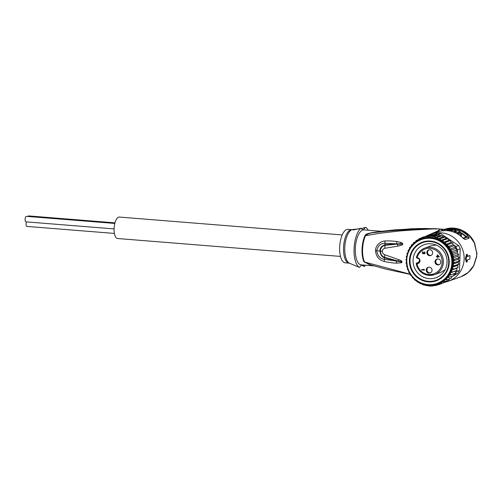 <?xml version="1.0" encoding="UTF-8"?>
<svg xmlns="http://www.w3.org/2000/svg" width="502" height="502" viewBox="0 0 502 502"><rect width="100%" height="100%" fill="white"/><g stroke="black" fill="none" stroke-linecap="round" stroke-linejoin="round"><path stroke-width="0.75" d="M27.102 226.408A2.755 1.123 -85.4 0 1 26.976 226.415A2.755 1.123 -85.4 0 1 26.091 224.777A2.755 1.123 -85.4 0 1 26.462 221.884M27.974 216.475A2.755 1.123 -85.4 0 1 28.595 215.929A2.755 1.123 -85.4 0 1 28.721 215.923A2.755 1.123 -85.4 0 1 28.84 215.954M26.135 221.84A2.755 1.123 -85.4 0 1 26.01 221.846A2.755 1.123 -85.4 0 1 25.1 219.161A2.755 1.123 -85.4 0 1 26.324 216.362A2.755 1.123 -85.4 0 1 26.449 216.349A2.755 1.123 -85.4 0 1 26.568 216.381M340.488 256.415L117.663 238.532A10.768 4.386 -85.4 0 1 114.117 228.04A10.768 4.386 -85.4 0 1 118.899 217.09A10.768 4.386 -85.4 0 1 119.388 217.065L342.213 234.942M416.221 263.669A14.15 13.654 -109.8 0 0 434.475 274.657A14.15 13.654 -109.8 0 0 443.385 262.339A14.15 13.654 -109.8 0 0 443.391 262.169A14.15 13.654 -109.8 0 0 424.899 248.026A14.15 13.654 -109.8 0 0 416.434 257.438L417.256 258.147C419.879 258.693 420.136 260.312 418.047 262.998A2.504 2.416 70.2 0 1 417.112 263.13L416.967 263.675A3.006 2.899 70.2 0 0 419.986 260.758A3.006 2.899 70.2 0 0 417.175 257.695L417.256 258.147L416.886 258.072M416.434 257.438L417.149 257.695A13.152 12.688 70.2 0 1 431.438 248.546A13.152 12.688 70.2 0 1 442.168 262.358A13.152 12.688 70.2 0 1 430.377 274.512A13.152 12.688 70.2 0 1 416.942 263.669L417.08 263.13L418.844 262.508M437.7 255.38L437.662 256.434L438.836 256.509L437.945 255.292L438.836 256.509M422.922 253.635L422.207 252.882L422.935 251.552L422.508 253.046L423.456 253.705M424.723 251.784L424.912 253.548L424.284 253.817L423.675 253.347L424.717 253.723M424.899 252.067L424.987 253.133L424.416 253.516L424.648 252.155M423.826 252.606L423.117 253.497L423.581 252.594L424.416 253.516M437.587 254.934L437.286 256.415L437.342 254.922L437.713 254.941L439.319 256.911L437.65 256.811L437.625 257.432L437.255 257.413L437.273 256.786L436.407 256.735L436.42 256.365L437.286 256.415M436.665 256.378L437.524 256.698L437.631 257.331M437.65 256.811L439.325 256.804M424.039 269.718L423.619 269.317L424.115 269.348L424.523 270.12L421.611 269.944L421.624 269.568L424.039 269.718L423.983 269.336M424.523 270.013L421.868 269.587M430.515 272.818A3.006 2.899 70.2 0 1 428.501 267.215M431.124 255.38A3.006 2.899 70.2 0 1 429.11 249.776M439.306 264.61A3.006 2.899 -109.8 0 1 438.566 264.667A3.006 2.899 70.2 0 1 437.292 259.007M423.675 253.347L422.671 253.723M422.935 251.552L422.515 252.839L423.117 253.497M429.241 267.158A3.006 2.899 70.2 0 1 430.151 272.975A3.006 2.899 70.2 0 1 426.261 270.559A3.006 2.899 70.2 0 1 429.241 267.158M429.85 249.726A3.006 2.899 70.2 0 1 430.76 255.543A3.006 2.899 70.2 0 1 426.869 253.127A3.006 2.899 70.2 0 1 429.85 249.726M438.033 258.957A3.006 2.899 70.2 0 1 438.943 264.774A3.006 2.899 70.2 0 1 435.052 262.351A3.006 2.899 70.2 0 1 438.033 258.957M419.132 262.182L417.08 263.13M416.967 263.675L416.183 263.657C419.114 273.019 425.207 276.69 434.475 274.657L440.624 272.448L445.054 269.769M447.037 262.232A17.532 16.917 70.2 0 1 435.993 277.706A17.532 16.917 70.2 0 1 429.455 278.641A17.532 16.917 70.2 0 1 413.083 260.18A17.532 16.917 70.2 0 1 424.127 244.706A17.532 16.917 70.2 0 1 430.672 243.771A17.532 16.917 70.2 0 1 447.037 262.232M449.202 262.678A20.538 19.816 70.2 0 1 428.601 281.898A20.538 19.816 70.2 0 1 409.431 260.274A20.538 19.816 70.2 0 1 430.032 241.054A20.538 19.816 70.2 0 1 449.202 262.678M416.541 280.53L417.306 281.998L418.994 282.206L420.099 283.611L421.743 283.812L423.067 284.841L429.317 286.071L432.479 286.052L433.64 285.563L435.623 285.6L436.552 284.703L438.66 284.734L439.375 283.435L441.559 283.467L442.049 281.785L444.257 281.817L444.508 279.959A23.795 22.954 -109.8 0 0 446.711 277.901L446.717 279.809L451.436 278.114L451.882 276.414M432.479 286.052L433.81 285.569M443.429 242.265L448.644 240.389L450.357 240.602L445.638 242.297L443.429 242.265L443.065 240.326L440.881 240.301L440.267 238.714L438.158 238.688L437.305 237.484L435.322 237.452L434.211 236.662L430.898 236.285M459.154 260.933L454.435 262.628L452.98 261.096L458.194 259.22L458.445 259.553L459.154 260.933L458.088 262.314L458.872 264.115L457.586 265.357L458.125 267.328L456.713 268.294M434.211 236.662L438.993 234.967L437.775 234.641L440.637 233.618A25.05 24.165 -109.8 0 0 438.88 233.443A25.05 24.165 -109.8 0 0 437.116 233.405L434.004 234.566L436.025 234.472A25.05 24.165 -109.8 0 0 434.261 234.434M440.637 233.618L458.564 245.578A25.05 24.165 70.2 0 1 460.215 248.816L459.455 270.528A25.05 24.165 70.2 0 1 457.586 273.546L453.733 275.56M437.775 234.641A25.05 24.165 -109.8 0 0 436.025 234.472L431.055 236.26L424.748 236.724L423.349 237.791L421.711 237.59L420.5 239.071L418.812 238.864L417.846 240.678M438.02 234.804L436.025 234.472M458.564 245.578L455.709 246.607L454.674 245.465L454.825 246.062M460.215 248.816L457.36 249.839A25.05 24.165 -109.8 0 0 456.588 248.195A25.05 24.165 -109.8 0 0 455.709 246.607M452.559 276.169L451.869 276.533M459.455 270.528L456.6 271.551L456.632 270.534L455.452 271.093L455.722 273.101A25.05 24.165 -109.8 0 0 456.6 271.551M457.586 273.546L454.73 274.575A25.05 24.165 -109.8 0 0 455.722 273.101L450.752 274.883L450.288 273.383L450.231 272.962L455.452 271.093M427.88 236.279L432.611 234.578L434.004 234.566M450.357 240.602L450.965 242.504L452.729 242.918L453.049 244.832L447.803 246.702L447.947 244.587L445.751 244.38L445.638 242.297M421.711 237.59L427.12 235.877M431.45 235.068L429.48 235.03M432.417 236.611L437.518 234.779M435.322 237.452L440.436 235.607L442.017 235.789L437.305 237.484M438.93 234.967L440.436 235.607M442.011 235.771L443.348 236.818L444.985 237.019L440.267 238.714M438.158 238.688L443.348 236.818M444.992 237L446.096 238.425L447.784 238.632L443.065 240.326M440.881 240.301L446.096 238.425M418.806 238.864L421.347 237.954M429.467 235.03L424.748 236.724M429.405 236.429L434.506 234.597M447.784 238.632L448.644 240.389M454.73 245.497L453.049 244.832M457.36 249.839L457.322 250.856L456.18 250.159L456.588 248.195L454.768 247.392L454.868 246.049M457.247 253.058L457.642 251.289L457.278 250.868L457.661 251.238M458.552 254.439L453.833 256.133L452.02 254.966L457.234 253.09L458.577 254.376L457.912 256.127L459.092 257.608L458.194 259.22M456.713 268.332L456.977 270.352L456.632 270.534M456.996 270.346L456.588 270.553M453.852 273.772L453.858 275.027L454.73 274.575M450.752 274.883L448.631 275.554A23.795 22.954 -109.8 0 1 446.711 277.901L453.613 275.793L453.858 275.027M446.83 280.888L446.284 281.766L441.559 283.467M443.743 282.676L438.66 284.734M437.97 284.753L435.623 285.6M449.616 278.484L448.995 280.11L444.257 281.817M412.092 276.225L412.406 277.769L413.723 278.064M410.291 273.659L410.404 275.203L411.678 275.692M408.823 270.879L408.735 272.391L409.946 273.075M407.718 267.93L407.398 269.31L408.553 270.252M406.996 264.874L406.494 266.173L407.53 267.277M406.664 261.749L405.999 263.023L406.89 264.203M406.727 258.624L405.905 259.685L406.645 261.078M407.191 255.537L406.218 256.516L406.796 257.953M408.044 252.55L406.959 253.303L407.342 254.884M409.274 249.714L408.088 250.285L408.277 251.922M410.856 247.072L409.619 247.442L409.582 249.124M409.607 247.448L410.824 247.009M412.669 244.775A24.046 23.199 -109.8 0 1 412.763 244.675L411.477 244.838L411.238 246.532M411.458 244.85L413.209 244.217L413.623 242.535L415.079 242.554M415.556 241.832L413.654 242.516M454.674 245.465L449.955 247.166L447.803 246.702A23.795 22.954 -109.8 0 0 445.751 244.38L450.965 242.504M415.436 242.278L416.114 240.514L418.26 239.743M416.095 240.521L417.777 240.715M452.666 242.893L447.947 244.587M456.588 248.195L451.624 249.977L449.554 249.262L449.955 247.166M457.642 251.289L452.923 252.983L450.965 252.035A23.795 22.954 -109.8 0 0 449.554 249.262L454.768 247.392M459.06 257.67L454.341 259.365L452.691 258.003A23.795 22.954 -109.8 0 0 452.02 254.966A23.795 22.954 -109.8 0 0 450.965 252.035L451.624 249.977M450.965 252.035L456.18 250.159M452.02 254.966L452.923 252.983M454.435 262.628L452.873 264.19A23.795 22.954 -109.8 0 0 452.98 261.096A23.795 22.954 -109.8 0 0 452.691 258.003L453.833 256.133M452.691 258.003L457.912 256.127M452.98 261.096L454.341 259.365M458.834 264.171L454.115 265.865L452.371 267.233A23.795 22.954 -109.8 0 0 452.873 264.19L458.088 262.314M458.106 267.328L451.486 270.176A23.795 22.954 -109.8 0 0 452.371 267.233L457.586 265.357M452.873 264.19L454.115 265.865M456.977 270.352L450.231 272.962A23.795 22.954 -109.8 0 0 451.486 270.176L456.701 268.3M452.371 267.233L453.388 269.022M451.486 270.176L452.258 272.046M450.231 272.962A23.795 22.954 -109.8 0 1 448.631 275.554L448.895 277.487M428.589 285.092A23.795 22.954 -109.8 0 1 428.495 285.086L428.601 285.092A23.795 22.954 -109.8 0 0 437.493 283.825L437.989 283.643A23.795 22.954 -109.8 0 0 444.508 279.959L446.717 279.809M414.2 278.535L414.665 280.009L416.139 280.223M428.601 285.092L437.493 283.825A23.795 22.954 -109.8 0 0 452.208 258.241A23.795 22.954 -109.8 0 0 430.383 237.779A23.795 22.954 -109.8 0 0 430.264 237.772A23.795 22.954 -109.8 0 0 421.391 239.04L421.887 238.858A23.795 22.954 70.2 0 1 430.766 237.59A23.795 22.954 -109.8 0 1 445.751 244.38M449.554 249.262A23.795 22.954 -109.8 0 0 447.803 246.702M371.392 265.125L364.044 261.937A3.508 2.629 154.3 0 1 364.596 262.025L410.259 274.249M351.808 229.684L347.917 229.37A16.779 6.833 94.6 0 0 339.653 247.398A16.779 6.833 94.6 0 0 345.232 262.828L349.122 263.136A16.779 6.833 -85.4 0 1 343.544 247.712A16.779 6.833 -85.4 0 1 343.556 247.473A16.779 6.833 -85.4 0 1 351.808 229.684L352.197 229.652A16.993 6.921 94.6 0 0 344.78 247.586A16.993 6.921 94.6 0 0 344.767 247.831A16.993 6.921 94.6 0 0 349.505 263.23L359.413 267.39A20.538 8.365 -85.4 0 1 354.067 248.973A20.538 8.365 -85.4 0 1 360.775 228.284C354.017 229.941 351.532 230.311 353.32 229.383L358.51 228.981M365.475 265.207A20.538 8.365 -85.4 0 1 364.295 266.474L361.396 265M361.038 228.63L365.663 227.362A20.538 8.365 -85.4 0 1 368.28 230.249M352.875 229.64L353.32 229.383M460.654 234.547A25.05 24.165 70.2 0 0 458.42 233.148L459.079 232.909L458.339 232.288L457.416 232.621A25.05 24.165 70.2 0 0 455.119 231.617L456.042 231.29A25.05 24.165 70.2 0 0 455.032 230.933L455.816 230.65A25.05 24.165 -109.8 0 1 456.82 231.008L457.742 230.675A25.05 24.165 -109.8 0 1 460.039 231.679L458.922 232.081C460.905 233.248 461.708 233.988 461.313 234.315L460.654 234.547L460.61 235.934M461.426 234.17L461.25 236.084L461.426 234.17M451.417 230.054A25.05 24.165 70.2 0 0 449.917 229.86L451.687 230.242L452.867 229.816A25.05 24.165 70.2 0 0 444.163 229.828L444.948 229.546A25.05 24.165 -109.8 0 1 456.205 230.154L454.241 230.864L447.081 229.847L448.129 229.47A25.05 24.165 -109.8 0 1 452.202 229.778L451.411 230.261M446.943 230.606L447.081 229.847M384.545 254.658C383.101 253.93 382.361 252.813 382.323 251.307L382.323 251.289C382.449 249.776 383.264 248.772 384.777 248.289L385.109 245.302L400.163 243.828C403.175 243.997 404.305 244.192 397.709 244.279L397.54 246.193L384.777 248.289L385.078 245.309C382.361 245.886 380.78 247.787 380.34 251.006L380.34 251.056C380.673 254.351 382.116 256.447 384.664 257.344L384.664 257.827C382.009 257.093 380.409 254.796 379.87 250.95C380.008 247.881 381.752 245.817 385.109 244.763L384.865 243.275L396.542 243.84L385.147 244.756M384.551 254.658L398.488 259.572L398.469 261.046C402.158 261.78 402.943 262.038 400.828 261.806L384.664 257.344L384.551 254.658L384.695 257.84L384.3 259.327C380.001 258.53 377.479 255.669 376.738 250.743C377.837 245.867 380.547 243.376 384.865 243.275L385.059 240.96C389.408 240.834 393.373 241.029 396.963 241.556L400.659 242.372L400.163 243.828L396.542 243.84L396.963 241.556M359.413 267.39L361.697 264.849M362.877 264.993L364.295 266.474M365.663 227.362L362.915 229.998A17.532 7.141 94.6 0 0 355.309 248.741A17.532 7.141 94.6 0 0 361.133 264.855L373.952 265.884M363.856 229.627L363.373 229.91A17.532 7.141 94.6 0 1 363.937 229.903L381.884 231.347M362.915 229.998L360.775 228.284M381.89 231.34L373.595 232.382C367.916 233.286 365.036 234.39 364.96 235.695A3.508 2.165 25 0 0 365.519 235.702C367.464 233.932 370.2 232.915 373.72 232.652C394.014 230.104 415.129 228.868 437.066 228.95L425.545 228.479L411.188 228.786L381.514 231.309M378.332 231.491L381.526 231.453L373.595 232.382M460.039 231.679L460.001 232.702M455.032 230.933L454.975 232.482A23.544 22.715 -109.8 0 1 455.088 232.52M455.119 231.617L455.088 232.595M457.416 232.621L457.378 233.75M457.899 234.051L458.282 233.919L458.339 232.288M458.42 233.148L458.376 234.346M460.936 236.204L461.25 236.084M456.205 230.154L456.18 230.776M444.163 229.828L444.138 230.587M454.417 232.313L454.988 232.112M439.689 231.259L438.183 230.914L438.321 230.481L440.16 231.146M384.695 257.84L396.316 261.002L384.3 259.327L384.337 261.511C378.859 259.992 375.923 256.371 375.521 250.642C375.402 245.39 380.817 240.998 385.059 240.96M398.488 259.572C401.97 260.745 402.886 261.818 401.242 262.784L400.828 261.806L396.316 261.002L396.605 263.142C393.386 263.073 389.301 262.527 384.337 261.511M410.259 274.393L386.082 269.179L369.127 264.441L364.596 262.025A17.589 7.16 -85.4 0 1 362.576 249.519L362.576 249.519A17.589 7.16 -85.4 0 1 362.582 249.331A17.589 7.16 -85.4 0 1 365.519 235.702L379.882 233.235L399.793 230.951L412.594 230.023L436.571 228.736L444.534 229.395L443.963 230.845M442.883 230.801L440.819 229.063L438.321 230.481A24.548 9.996 94.6 0 0 437.681 231.045L438.183 230.914L438.014 231.196L436.796 232.213M460.127 232.784A23.544 22.715 -109.8 0 1 466.032 236.975L463.095 238.155M397.54 246.193C400.621 245.597 402.309 245.02 402.591 244.461C403.144 243.658 402.497 242.968 400.659 242.372M382.323 251.307L380.34 251.056M382.323 251.289L375.521 250.642M401.242 262.784L396.605 263.142M466.032 236.975L466.414 236.674L466.734 237.277L463.446 238.463M445.387 229.47A2.504 0.653 77.4 0 1 445.581 229.207L442.425 229.401M444.866 229.345L453.199 228.128L461.859 230.299L469.276 235.62L474.691 243.351C469.972 231.579 455.772 225.028 444.515 229.395L444.854 229.345M439.288 231.359L437.681 231.045L426.499 235.884M466.101 258.743L467.048 262.069A25.797 24.887 -109.8 0 0 467.349 259.992L469.828 259.101A25.797 24.887 -109.8 0 0 469.954 255.612L467.469 256.503A25.797 24.887 -109.8 0 0 467.318 254.401L466.101 258.743L465.373 258.699L466.314 262.025L467.048 262.069M465.373 258.699L466.584 254.357L467.318 254.401M460.02 232.219A23.895 23.048 70.2 0 1 466.414 236.674L467.701 235.658C468.95 237.026 469.401 237.86 469.056 238.168L465.128 239.579L462.367 237.578A25.05 24.165 -109.8 0 0 438.83 231.491A2.504 0.659 -106.2 0 1 438.848 231.485L438.836 231.485A2.504 0.659 -106.2 0 1 438.836 231.485L431.406 234.108A25.05 24.165 70.2 0 1 464.13 259.145A25.05 24.165 70.2 0 1 448.355 281.252A25.05 24.165 70.2 0 1 445.299 282.118M467.701 235.658A25.05 24.165 70.2 0 0 445.581 229.207L444.659 229.376M474.691 243.351L476.655 252.801L474.409 243.363M476.655 252.801L476.749 256.384L473.875 265.445C470.939 270.842 466.653 274.588 461.018 276.696L468.31 272.398L473.875 265.445M467.456 256.202L469.954 255.612M476.523 256.478L473.631 265.658M428.526 235.369A25.05 24.165 70.2 0 1 431.406 234.108M436.219 280.285A20.036 19.333 -109.8 0 1 428.746 281.358L428.62 281.402A20.036 19.333 70.2 0 1 410.153 264.215A20.036 19.333 70.2 0 1 422.54 242.617A20.036 19.333 70.2 0 1 430.013 241.55L430.139 241.506A20.036 19.333 -109.8 0 0 422.659 242.573A20.036 19.333 -109.8 0 0 410.278 264.165A20.036 19.333 -109.8 0 0 428.746 281.358L428.62 281.402A20.036 19.333 70.2 0 0 436.094 280.336L436.219 280.285A20.036 19.333 -109.8 0 0 448.606 258.693A20.036 19.333 -109.8 0 0 430.139 241.506L430.013 241.55A20.036 19.333 70.2 0 1 448.481 258.737A20.036 19.333 70.2 0 1 436.094 280.336M418.047 262.998A2.504 2.416 70.2 0 0 417.281 258.147L417.269 258.153M428.507 284.64A23.293 22.471 -109.8 0 0 451.869 262.897A23.293 22.471 -109.8 0 0 430.239 238.318A23.293 22.471 -109.8 0 0 430.126 238.312A23.293 22.471 -109.8 0 0 406.764 260.055A23.293 22.471 -109.8 0 0 428.394 284.628A23.293 22.471 -109.8 0 0 428.507 284.64M428.482 285.086C404.166 284.941 398.142 245.842 421.391 239.04A23.795 22.954 -109.8 0 0 406.67 264.61A23.795 22.954 -109.8 0 0 428.47 285.08M427.114 284.954A24.046 23.199 -109.8 0 0 429.21 285.167A24.046 23.199 -109.8 0 0 441.929 282.061M443.329 241.977A24.046 23.199 -109.8 0 0 430.666 237.339A24.046 23.199 -109.8 0 0 417.94 240.445M414.959 242.56A24.046 23.199 -109.8 0 0 413.209 244.192M445.676 243.966A24.046 23.199 -109.8 0 0 443.737 242.284M417.52 240.703A24.046 23.199 -109.8 0 0 415.468 242.146M447.784 246.281A24.046 23.199 -109.8 0 0 446.152 244.443M449.585 248.848A24.046 23.199 -109.8 0 0 448.198 246.815M451.047 251.627A24.046 23.199 -109.8 0 0 449.93 249.431M452.151 254.577A24.046 23.199 -109.8 0 0 451.317 252.249M452.879 257.633A24.046 23.199 -109.8 0 0 452.346 255.223M453.212 260.751A24.046 23.199 -109.8 0 0 452.986 258.304M453.143 263.883A24.046 23.199 -109.8 0 0 453.231 261.429M452.678 266.97A24.046 23.199 -109.8 0 0 453.08 264.554M451.831 269.957A24.046 23.199 -109.8 0 0 452.528 267.622M450.601 272.793A24.046 23.199 -109.8 0 0 451.593 270.584M449.02 275.435A24.046 23.199 -109.8 0 0 450.288 273.383M447.113 277.832A24.046 23.199 -109.8 0 0 448.637 275.974M444.91 279.947A24.046 23.199 -109.8 0 0 446.661 278.315M442.356 281.804A24.046 23.199 -109.8 0 0 444.402 280.361M364.044 261.937A17.532 7.141 -85.4 0 1 362.03 249.469A17.532 7.141 -85.4 0 1 362.036 249.281A17.532 7.141 -85.4 0 1 364.96 235.695M454.241 230.864L454.197 232.225M442.249 229.389L443.21 230.864M469.056 238.168A2.504 2.416 -109.8 0 0 466.734 237.277A0.753 0.728 70.2 0 1 466.094 237.076M456.456 230.87A23.895 23.048 70.2 0 1 456.864 230.995M462.367 237.578L463.597 238.701M465.128 239.579A2.504 2.416 -109.8 0 0 463.572 238.676M476.668 254.639L476.749 256.384M114.406 233.43L26.976 226.415M114.958 222.844L28.721 215.923M114.801 223.44L26.449 216.349M114.079 228.912L26.01 221.846M431.231 245.748L424.899 248.026C420.55 249.72 417.714 252.864 416.403 257.457M419.17 262.132L416.522 263.079M431.049 245.817L436.282 245.07M349.122 263.136L349.505 263.23M352.197 229.652L353.163 229.42M436.564 228.736L418.655 228.529L394.748 229.878L381.501 231.309M437.531 231.905L438.836 231.485C447.69 229.245 455.565 231.271 462.467 237.571M476.887 252.531L476.9 254.464M448.355 281.252L461.018 276.696"/></g></svg>
